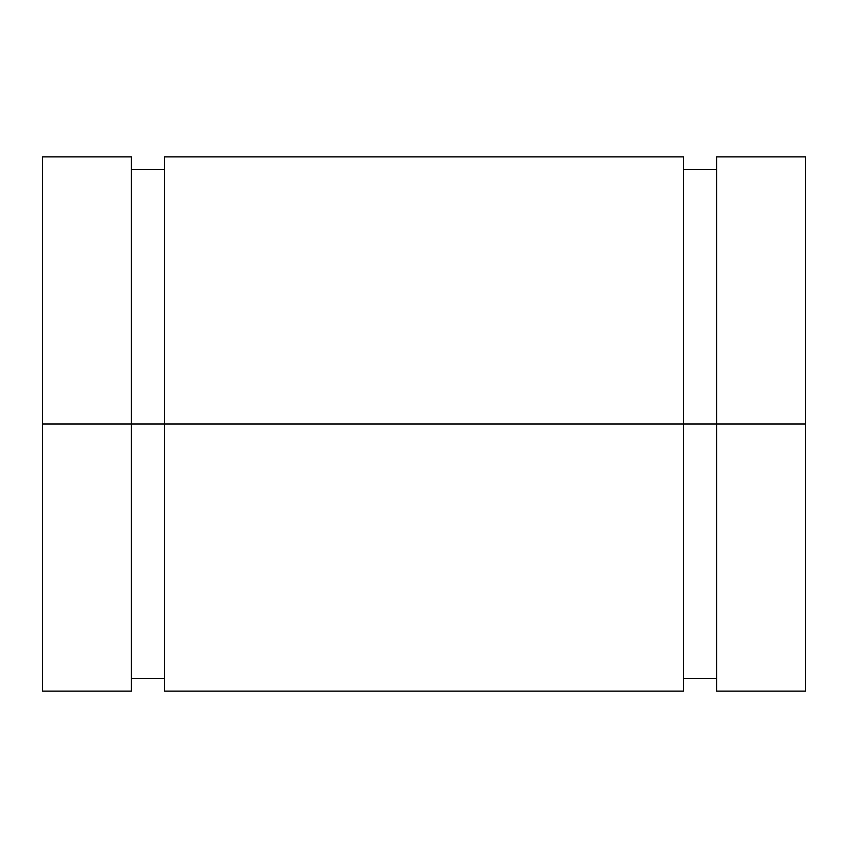 <?xml version="1.0" encoding="UTF-8"?>
<svg xmlns="http://www.w3.org/2000/svg" width="848" height="848" viewBox="0 0 848 848"><rect width="100%" height="100%" fill="white"/><g stroke="black" fill="none" stroke-linecap="round" stroke-linejoin="round"><path stroke-width="1.27" d="M805.6 646.6L805.6 156.88L805.6 691.12L805.6 424L716.56 424L716.56 691.12L716.56 424L164.512 424L164.512 691.12L164.512 424L42.4 424L42.4 691.12L42.4 156.88L42.4 424L131.44 424L131.44 156.88L131.44 691.12L131.44 424L42.4 424M683.488 691.12L683.488 156.88L683.488 424L131.44 424L164.512 424L164.512 156.88L164.512 424L683.488 424L683.488 691.12L164.512 691.12M716.56 424L683.488 424L716.56 424L716.56 156.88L716.56 424L805.6 424L716.56 424M716.56 678.4L683.488 678.4L683.488 424M164.512 678.4L131.44 678.4L131.44 424M805.6 691.12L716.56 691.12M131.44 691.12L42.4 691.12M131.44 156.88L42.4 156.88M164.512 169.6L131.44 169.6M683.488 156.88L164.512 156.88M716.56 169.6L683.488 169.6M805.6 156.88L716.56 156.88"/></g></svg>

